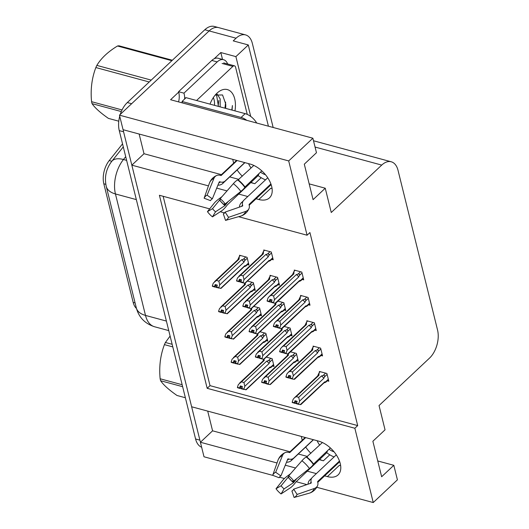 <?xml version="1.0" encoding="UTF-8"?>
<svg xmlns="http://www.w3.org/2000/svg" width="529" height="529" viewBox="0 0 529 529"><rect width="100%" height="100%" fill="white"/><g stroke="black" fill="none" stroke-linecap="round" stroke-linejoin="round"><path stroke-width="0.79" d="M233.712 163.111A22.026 12.961 46.8 0 1 233.183 161.292A22.026 12.961 46.8 0 1 232.8 159.368M301.378 436.451A22.026 12.961 -133.2 0 0 301.755 438.382A22.026 12.961 -133.2 0 0 302.284 440.194M324.654 475.855L327.391 476.596A22.026 12.961 -133.2 0 0 338.084 474.91A22.026 12.961 -133.2 0 0 337.376 456.587A22.026 12.961 -133.2 0 0 318.61 441.113L191.63 406.768L131.833 165.16L208.459 185.884M327.391 476.596L339.4 465.315A22.026 12.961 -133.2 0 0 340.65 465.606M131.833 165.16L144.007 153.727L139.134 134.029M256.082 198.765L258.82 199.506A22.026 12.961 -133.2 0 0 269.512 197.82A22.026 12.961 -133.2 0 0 268.805 179.503A22.026 12.961 -133.2 0 0 250.038 164.03L123.059 129.684L119.461 115.157L209.12 30.92A20.651 12.081 -74.9 0 1 218.629 27.614A20.651 12.081 -74.9 0 0 209.12 30.92L131.635 103.724L127.317 102.553L204.809 29.756A20.651 12.081 -74.9 0 1 214.311 26.45L245.575 34.907A20.651 12.081 -74.9 0 1 252.353 43.404L273.156 127.469M273.136 475.472L204.002 456.778L200.412 442.251L277.031 462.974M207.705 411.119L212.579 430.818L200.412 442.251M214.199 58.752L220.811 52.543L222.517 59.42M209.669 208.869L159.408 195.274L207.176 388.319L354.853 428.259L373.243 502.55L397.418 479.836L393.821 465.308L381.654 476.741L372.872 441.259L385.046 429.826L379.035 405.545L429.502 358.126A20.651 12.081 105.1 0 0 437.556 330.063L398.013 170.285A20.651 12.081 105.1 0 0 391.235 161.781A20.651 12.081 105.1 0 0 381.726 165.088L331.26 212.499L325.249 188.218L313.082 199.658L304.301 164.175L316.468 152.736L312.877 138.214L170.589 99.73L178.683 92.125M268.421 126.186L248.319 44.958L235.901 56.623L250.706 116.426M235.901 56.623L220.811 52.543M248.319 44.958L233.229 40.878L236.066 38.207A20.651 12.081 -74.9 0 1 245.575 34.907M373.243 502.55L316.745 487.269M306.873 484.597L296.121 481.694M284.41 478.527L279.431 477.178M312.877 138.214L288.695 160.928L119.461 115.157M216.705 188.119L227.014 190.903M238.546 194.024L247.777 196.523M285.276 465.209L295.585 467.993M307.118 471.114L316.349 473.607M288.695 160.928L307.084 235.22L238.566 216.685M224.613 212.916L220.262 211.739M325.249 188.218L309.174 183.874M393.821 465.308L377.746 460.957M163.157 196.292L210.02 385.648L357.697 425.594L309.921 232.548L307.084 235.22M357.697 425.594L354.853 428.259M136.475 308.48A18.588 10.871 -74.9 0 1 133.182 302.403L103.829 183.808A18.588 10.871 -74.9 0 1 109.232 160.558L122.543 143.855M210.02 385.648L207.176 388.319M308.473 304.797L310.001 305.213L308.076 297.45L300.532 295.407L300.75 296.266M314.748 330.142L316.276 330.559L314.352 322.796L306.807 320.753L307.018 321.619M321.024 355.495L322.545 355.905L320.627 348.142L313.082 346.105L313.294 346.964M327.292 380.84L328.82 381.25L326.896 373.487L319.351 371.451L319.562 372.31M302.204 279.451L303.725 279.861L301.808 272.104L294.263 270.061L294.474 270.921M277.963 284.721L279.484 285.131L277.566 277.368L270.015 275.331L270.233 276.191M284.232 310.067L285.759 310.477L283.835 302.714L277.976 301.133M290.507 335.412L292.028 335.822L290.11 328.066L284.252 326.479M296.776 360.758L298.303 361.175L296.379 353.412L290.52 351.825M271.688 259.375L273.209 259.785L271.291 252.022L263.746 249.979L263.958 250.845M253.715 289.985L255.243 290.401L253.318 282.638L247.46 281.051M259.99 315.337L261.511 315.747L259.594 307.984L253.735 306.403M266.266 340.683L267.786 341.093L265.869 333.33L260.003 331.749M272.534 366.028L274.062 366.438L272.137 358.682L266.279 357.095M247.446 264.639L248.967 265.055L247.05 257.292L239.505 255.249L239.716 256.109M212.579 430.818L289.985 451.753M298.296 454.001L307.521 456.494M319.291 459.681L323.391 460.785L329.772 454.795M305.696 447.045A22.026 12.961 -133.2 0 0 310.92 453.3M319.602 459.384A22.026 12.961 -133.2 0 0 323.391 460.785M144.007 153.727L221.413 174.663M229.718 176.911L238.949 179.41M250.713 182.591L254.819 183.702A22.026 12.961 46.8 0 1 251.03 182.293M242.348 176.217A22.026 12.961 46.8 0 1 237.124 169.961M272.078 188.522A22.026 12.961 46.8 0 1 270.828 188.225L258.82 199.506M200.504 442.158A20.651 12.081 -74.9 0 1 199.889 440.141L123.574 131.787A20.651 12.081 -74.9 0 1 123.171 129.711M201.648 447.243A20.651 12.081 -74.9 0 1 195.578 438.977L119.263 130.623A20.651 12.081 -74.9 0 1 119.726 116.221M120.255 114.409A20.651 12.081 -74.9 0 1 127.317 102.553M216.394 284.873L214.49 286.658L215.151 284.536L217.307 285.118L216.725 287.578L220.606 288.226M216.963 286.11L215.806 287.194L216.692 287.432M244.451 266.57L245.059 266.358C246.322 265.869 246.547 265.637 245.747 265.651L244.867 265.657L220.613 288.444M240.378 255.487L239.28 256.519L239.075 259.124L216.374 280.456L218.847 281.124L241.555 259.799L243.3 259.263C244.629 258.946 245.039 259.448 244.537 260.777L247.274 258.205M212.387 286.295L214.569 286.996L212.559 286.136M216.619 284.933L214.543 286.883M214.49 286.658L212.301 285.958L213.273 283.147L216.374 280.456M214.457 286.539L212.301 285.958M214.569 286.996L215.806 287.194M220.99 288.417L244.398 266.424A4.682 2.751 -133.2 0 0 244.867 265.657M218.88 288.166L218.768 287.71L216.612 287.128M246.164 265.829L245.747 265.651L248.478 263.085M239.075 259.124A4.682 2.751 -133.2 0 0 237.984 259.6L214.609 281.56M239.28 256.519L237.521 260.361M241.555 259.799A4.682 2.751 46.8 0 1 243.988 262.113L244.537 260.777M218.847 281.124L219.74 284.893L243.988 262.113M218.768 287.71L219.74 284.893M261.762 255.09L263.521 251.255L263.316 253.86L240.616 275.186L243.095 275.86L265.796 254.528L267.548 253.993C268.871 253.675 269.287 254.178 268.778 255.507L271.516 252.935M263.521 251.255L264.626 250.217M272.726 257.815L269.988 260.387L269.109 260.394L244.861 283.174L243.128 282.896L243.981 279.623L268.229 256.843L268.778 255.507M268.692 261.3L269.301 261.088C270.564 260.605 270.788 260.367 269.988 260.387L270.405 260.559L272.838 258.291M241.211 280.839L240.054 281.931L240.933 282.169M238.705 281.276L236.549 280.694L238.705 281.276L239.392 279.266L241.548 279.848L240.86 281.858L243.016 282.44M236.549 280.694L237.514 277.877L240.616 275.186M238.85 276.297L262.232 254.33A4.682 2.751 46.8 0 1 263.316 253.86M243.095 275.86L243.981 279.623M265.796 254.528A4.682 2.751 46.8 0 1 268.229 256.843M269.109 260.394A4.682 2.751 46.8 0 1 268.639 261.154L245.231 283.147M243.128 282.896L240.973 282.314L240.86 281.858M236.8 280.866L240.054 281.931M240.86 279.662L238.817 281.726M238.731 281.388L240.635 279.603M236.628 281.031L238.784 281.613M267.145 301.107L269.334 301.808L267.317 300.948M271.377 299.745L269.301 301.689M271.377 301.933L271.489 302.39L273.645 302.972L273.533 302.522L271.377 301.933L272.065 299.93L269.909 299.348L269.248 301.47L267.092 300.889L268.031 297.953L269.334 296.405L271.132 295.268L273.612 295.936L296.313 274.611A4.682 2.751 46.8 0 1 298.746 276.918L299.295 275.583L302.033 273.017M269.221 301.351L267.066 300.77M269.248 301.47L271.152 299.685M269.334 301.808L271.45 302.244M271.721 300.922L270.564 302.006M303.243 277.89L300.505 280.463L300.922 280.641L303.355 278.366M275.748 303.223L299.156 281.23A4.682 2.751 46.8 0 0 299.626 280.469L300.505 280.463C301.305 280.443 301.08 280.681 299.817 281.17L299.209 281.382M299.626 280.469L275.364 303.031M275.378 303.256L273.645 302.972M296.313 274.611L298.065 274.075C299.388 273.757 299.798 274.26 299.295 275.583M273.612 295.936L274.498 299.705L298.746 276.918M273.533 302.522L274.498 299.705M269.367 296.372L292.749 274.412A4.682 2.751 46.8 0 1 293.833 273.936L271.132 295.268M292.279 275.173L294.038 271.331L293.833 273.936M294.038 271.331L295.136 270.299M336.305 454.854L312.474 477.244A7.571 5.925 23 0 0 311.336 478.864A7.571 5.925 23 0 0 311.092 481.886L311.264 482.653A0.688 0.536 -157 0 1 310.946 483.189L293.681 489.16L297.093 494.443L314.358 488.465A7.571 5.925 23 0 0 317.579 485.615A7.571 5.925 23 0 0 317.823 482.593L317.658 481.826A0.688 0.536 -157 0 1 317.784 481.403L339.473 461.024M296.875 478.52A7.571 1.541 128.1 0 0 294.587 481.377L293.555 482.653L284.113 488.869L281.044 493.947L290.487 487.731A7.571 1.541 128.1 0 0 295.956 481.919L326.73 452.685A20.651 12.147 -133.2 0 0 334.11 456.917M290.6 473.68L289.105 474.824A7.571 1.263 -36.2 0 0 283.015 479.988L276.019 488.743L281.111 485.761L288.728 476.497M317.089 440.703A20.651 12.147 -133.2 0 0 319.628 445.12M305.676 437.615L289.852 452.487A0.688 0.542 -113.5 0 1 289.416 452.586L288.642 452.381A7.571 5.991 66.5 0 0 285.237 452.579A7.571 5.991 66.5 0 0 282.512 455.495L275.682 472.271L280.912 475.935L287.743 459.159A0.688 0.542 -113.5 0 1 288.298 458.874L289.072 459.086A7.571 5.991 66.5 0 0 292.477 458.881A7.571 5.991 66.5 0 0 293.859 457.969L313.32 439.685M288.741 475.802A15.83 9.317 46.8 0 1 293.767 481.006L291.704 481.145A9.443 5.554 46.8 0 0 288.702 478.044L288.741 475.802L301.933 460.746A7.571 1.541 -51.9 0 1 306.443 457.195L322.399 442.522M330.394 447.957L313.294 464.283A7.571 1.263 143.8 0 1 309.412 468.489L293.767 481.006M308.03 484.2A7.571 5.991 -113.5 0 1 309.882 479.889L311.707 478.17M334.057 451.812A13.767 8.1 46.8 0 1 329.045 449.227M313.485 439.731L291.261 460.607A7.571 5.925 -157 0 1 286.487 462.234M293.681 489.16A9.443 5.554 46.8 0 1 291.902 490.972L294.104 497.478A15.83 9.317 46.8 0 0 297.093 494.443M275.682 472.271A15.83 9.317 46.8 0 0 272.693 475.306L279.127 477.747A9.443 5.554 46.8 0 1 280.912 475.935M284.113 488.869A9.443 5.554 46.8 0 1 281.111 485.761M281.044 493.947A15.83 9.317 46.8 0 1 276.019 488.743M317.579 485.615C316.137 488.922 313.783 491.309 310.516 492.77A7.571 5.991 -113.5 0 1 309.915 492.988L294.104 497.478M272.693 475.306L278.069 460.012A7.571 5.925 -157 0 1 278.175 459.741C279.616 456.428 281.97 454.047 285.237 452.579M327.636 450.543L326.73 452.685M222.663 310.219L220.758 312.004L221.42 309.882L223.575 310.463L223 312.93L226.881 313.571M223.238 311.455L222.081 312.54L222.967 312.784M250.726 291.915L251.335 291.704C252.591 291.214 252.822 290.983 252.016 291.003L251.136 291.003L226.888 313.79M245.304 283.081L245.35 284.476L222.649 305.802L225.123 306.476L247.823 285.144L249.576 284.609C250.905 284.291 251.315 284.794 250.812 286.123L253.543 283.551M218.662 311.647L220.844 312.341L218.834 311.482M222.888 310.278L220.818 312.229M220.758 312.004L218.576 311.303L219.542 308.493L222.649 305.802M220.732 311.892L218.576 311.303M220.844 312.341L222.081 312.54M227.265 313.763L250.673 291.77A4.682 2.751 -133.2 0 0 251.136 291.003M225.156 313.512L225.043 313.056L222.888 312.474M254.872 288.9L252.445 291.181L252.016 291.003L254.753 288.431M245.35 284.476A4.682 2.751 -133.2 0 0 244.259 284.946L220.884 306.913M244.901 283.174L243.988 285.197M247.823 285.144A4.682 2.751 46.8 0 1 250.257 287.459L250.812 286.123M225.123 306.476L226.009 310.239L250.257 287.459M225.043 313.056L226.009 310.239M228.938 335.565L227.034 337.35L227.695 335.227L229.851 335.809L229.275 338.276L233.15 338.917M229.507 336.801L228.349 337.892L229.236 338.13M256.995 317.261L257.603 317.05C258.866 316.567 259.091 316.329 258.291 316.349L257.411 316.355L233.163 339.135M251.579 308.427L251.619 309.822L228.918 331.147L231.398 331.822L254.099 310.49L255.851 309.954C257.173 309.637 257.583 310.139 257.081 311.469L259.818 308.896M224.931 336.993L227.12 337.694L225.103 336.828M229.163 335.624L227.086 337.575M227.034 337.35L224.851 336.656L225.817 333.839L228.918 331.147M227.007 337.238L224.851 336.656M227.12 337.694L228.349 337.892M233.534 339.109L256.942 317.116A4.682 2.751 -133.2 0 0 257.411 316.355M231.431 338.858L231.318 338.401L229.163 337.819M258.707 316.521L258.291 316.349L261.028 313.776M251.619 309.822A4.682 2.751 -133.2 0 0 250.534 310.292L227.153 332.258M251.169 308.526L250.263 310.549M254.099 310.49A4.682 2.751 46.8 0 1 256.532 312.804L257.081 311.469M231.398 331.822L232.284 335.591L256.532 312.804M231.318 338.401L232.284 335.591M235.207 360.91L233.309 362.702L233.97 360.573L236.126 361.162L235.544 363.621L239.425 364.263M235.782 362.147L234.625 363.238L235.511 363.476M263.27 342.613L263.878 342.402C265.135 341.913 265.366 341.674 264.56 341.694L263.687 341.701L239.432 364.481M257.848 333.773L257.894 335.168L235.193 356.5L237.666 357.168L260.374 335.836L262.119 335.307C263.449 334.983 263.859 335.492 263.356 336.814L266.094 334.242M231.206 362.339L233.388 363.039L231.378 362.18M235.438 360.976L233.362 362.92M233.309 362.702L231.12 362.001L232.086 359.184L235.193 356.5M233.276 362.583L231.12 362.001M233.388 363.039L234.625 363.238M239.809 364.455L263.217 342.461A4.682 2.751 -133.2 0 0 263.687 341.701M237.7 364.203L237.587 363.747L235.431 363.165M267.416 339.598L264.989 341.879L264.56 341.694L267.297 339.122M257.894 335.168A4.682 2.751 -133.2 0 0 256.803 335.637L233.428 357.604M257.444 333.872L256.532 335.895M260.374 335.836A4.682 2.751 46.8 0 1 262.807 338.15L263.356 336.814M237.666 357.168L238.553 360.937L262.807 338.15M237.587 363.747L238.553 360.937M241.482 386.256L239.577 388.048L240.239 385.925L242.394 386.507L241.819 388.967L245.701 389.609M242.057 387.499L240.9 388.584L241.786 388.822M269.545 367.959L270.147 367.748C271.41 367.258 271.642 367.02 270.835 367.04L269.955 367.047L245.707 389.833M264.123 359.118L264.169 360.514L241.462 381.845L243.942 382.513L266.642 361.188L268.395 360.652C269.717 360.335 270.134 360.838 269.625 362.16L272.362 359.594M237.481 387.684L239.663 388.385L237.647 387.526M241.707 386.322L239.637 388.266M239.577 388.048L237.395 387.347L238.361 384.53L241.462 381.845M239.551 387.929L237.395 387.347M239.663 388.385L240.9 388.584M246.078 389.8L269.486 367.807A4.682 2.751 -133.2 0 0 269.955 367.047M243.975 389.549L243.862 389.099L241.707 388.511M271.258 367.212L270.835 367.04L273.572 364.468M264.169 360.514A4.682 2.751 -133.2 0 0 263.078 360.99L239.703 382.95M263.72 359.217L262.807 361.241M266.642 361.188A4.682 2.751 46.8 0 1 269.076 363.496L269.625 362.16M243.942 382.513L244.828 386.282L269.076 363.496M243.862 389.099L244.828 386.282M268.038 280.443L269.797 276.601L269.592 279.206L246.891 300.538L249.364 301.206L272.071 279.874L273.817 279.338C275.146 279.021 275.556 279.53 275.054 280.853L277.791 278.28M269.797 276.601L270.894 275.569M278.995 283.16L276.257 285.733L275.384 285.739L251.13 308.519L249.397 308.242L250.257 304.975L274.505 282.188L275.054 280.853M274.968 286.645L275.576 286.44C276.832 285.951 277.064 285.713 276.257 285.733L276.68 285.905M247.479 306.185L246.322 307.276L247.208 307.514M244.973 306.622L242.818 306.04L244.973 306.622L245.668 304.611L247.823 305.2L247.129 307.204L249.285 307.785M242.818 306.04L243.783 303.223L246.891 300.538M245.125 301.642L268.501 279.676A4.682 2.751 46.8 0 1 269.592 279.206M249.364 301.206L250.257 304.975M272.071 279.874A4.682 2.751 46.8 0 1 274.505 282.188M275.384 285.739A4.682 2.751 46.8 0 1 274.915 286.5L251.506 308.493M249.397 308.242L247.241 307.66L247.129 307.204M243.076 306.218L246.322 307.276M247.136 305.008L245.086 307.078M245.006 306.741L246.904 304.949M242.904 306.377L245.059 306.959M275.821 303.157L275.867 304.552L253.16 325.884L255.639 326.552L278.34 305.22L280.092 304.691C281.421 304.373 281.831 304.876 281.322 306.198L284.06 303.626M285.27 308.506L282.532 311.078L281.653 311.085L257.405 333.865L255.672 333.587L256.525 330.321L280.773 307.534L281.322 306.198M281.243 311.998L281.845 311.786C283.108 311.297 283.339 311.059 282.532 311.078L282.955 311.25L285.389 308.982M253.755 331.538L252.597 332.622L253.484 332.86M251.249 331.967L249.093 331.385L251.249 331.967L251.936 329.964L254.092 330.546L253.404 332.549L255.56 333.138M249.093 331.385L250.058 328.569L253.16 325.884M251.401 326.988L274.776 305.021A4.682 2.751 46.8 0 1 275.867 304.552M255.639 326.552L256.525 330.321M278.34 305.22A4.682 2.751 46.8 0 1 280.773 307.534M274.505 305.279L275.417 303.256M281.653 311.085A4.682 2.751 46.8 0 1 281.183 311.846L257.775 333.839M255.672 333.587L253.517 333.006L253.404 332.549M249.344 331.564L252.597 332.622M253.404 330.361L251.361 332.424M251.275 332.086L253.179 330.294M249.179 331.723L251.335 332.305M282.096 328.502L282.136 329.898L259.435 351.23L261.915 351.897L284.615 330.572L286.368 330.036C287.69 329.719 288.1 330.222 287.597 331.551L290.335 328.978M291.545 333.852L288.808 336.424L287.928 336.431L263.68 359.217L261.948 358.933L262.801 355.667L287.049 332.886L287.597 331.551M287.512 337.343L288.12 337.132C289.383 336.642 289.608 336.411 288.808 336.424L289.224 336.603L291.658 334.328M260.023 356.883L258.866 357.968L259.752 358.206M257.524 357.313L255.368 356.731L257.524 357.313L258.212 355.309L260.367 355.891L259.679 357.902L261.835 358.483M255.368 356.731L256.334 353.921L259.435 351.23M257.669 352.334L281.051 330.374A4.682 2.751 46.8 0 1 282.136 329.898M261.915 351.897L262.801 355.667M284.615 330.572A4.682 2.751 46.8 0 1 287.049 332.886M280.78 330.625L281.686 328.602M287.928 336.431A4.682 2.751 46.8 0 1 287.459 337.191L264.05 359.184M261.948 358.933L259.792 358.351L259.679 357.902M255.619 356.91L258.866 357.968M259.679 355.706L257.636 357.769M257.55 357.432L259.455 355.647M255.447 357.068L257.603 357.65M288.365 353.855L288.411 355.25L265.71 376.575L268.183 377.25L290.884 355.918L292.636 355.382C293.965 355.065 294.375 355.567 293.873 356.896L296.61 354.324M297.814 359.204L295.076 361.776L294.197 361.776L269.949 384.563L268.216 384.285L269.069 381.012L293.324 358.232L293.873 356.896M293.787 362.689L294.395 362.477C295.651 361.988 295.883 361.757 295.076 361.776L295.499 361.948M266.299 382.229L265.141 383.313L266.027 383.558M263.792 382.665L261.637 382.077L263.792 382.665L264.48 380.655L266.636 381.237L265.948 383.247L268.104 383.829M261.637 382.077L262.602 379.267L265.71 376.575M263.945 377.686L287.32 355.719A4.682 2.751 46.8 0 1 288.411 355.25M268.183 377.25L269.069 381.012M290.884 355.918A4.682 2.751 46.8 0 1 293.324 358.232M287.049 355.971L287.961 353.947M294.197 361.776A4.682 2.751 46.8 0 1 293.734 362.544L270.326 384.537M268.216 384.285L266.061 383.697L265.948 383.247M261.895 382.255L265.141 383.313M265.948 381.052L263.905 383.115M263.826 382.778L265.723 380.992M261.723 382.421L263.878 383.003M273.42 326.453L275.602 327.153L273.592 326.294M277.646 325.09L275.576 327.041M277.646 327.286L277.758 327.735L279.914 328.324L279.801 327.868L277.646 327.286L278.333 325.275L276.178 324.694L275.523 326.816L273.367 326.234L274.3 323.305L275.609 321.751L277.408 320.614L279.881 321.282L302.581 299.956A4.682 2.751 46.8 0 1 305.021 302.271L305.57 300.935L308.308 298.363M275.49 326.697L273.334 326.115M275.523 326.816L277.421 325.031M275.602 327.153L277.725 327.596M277.996 326.267L276.839 327.352M309.511 303.243L306.774 305.808L307.197 305.987M282.023 328.575L305.431 306.582A4.682 2.751 46.8 0 0 305.894 305.815L306.774 305.808C307.58 305.795 307.349 306.026 306.093 306.516L305.484 306.727M305.894 305.815L281.64 328.383M281.646 328.602L279.914 328.324M302.581 299.956L304.334 299.421C305.663 299.103 306.073 299.606 305.57 300.935M279.881 321.282L280.767 325.051L305.021 302.271M279.801 327.868L280.767 325.051M275.642 321.718L299.017 299.758A4.682 2.751 46.8 0 1 300.108 299.282L277.408 320.614M298.554 300.518L300.313 296.676L300.108 299.282M300.313 296.676L301.411 295.645M279.689 351.805L281.878 352.499L279.861 351.64M283.921 350.436L281.845 352.387M283.921 352.631L284.033 353.088L286.189 353.67L286.077 353.213L283.921 352.631L284.609 350.621L282.453 350.039L281.792 352.162L279.636 351.58L280.575 348.651L281.884 347.097L283.676 345.959L286.156 346.634L308.857 325.302A4.682 2.751 46.8 0 1 311.29 327.616L311.839 326.281L314.576 323.708M281.765 352.049L279.61 351.461M281.792 352.162L283.696 350.377M281.878 352.499L283.994 352.942M284.271 351.613L283.114 352.704M315.787 328.588L313.049 331.161L313.466 331.333M288.292 353.921L311.7 331.928A4.682 2.751 46.8 0 0 312.17 331.161L313.049 331.161C313.849 331.141 313.624 331.372 312.361 331.862L311.436 332.172M312.17 331.161L287.908 353.729M287.921 353.947L286.189 353.67M308.857 325.302L310.609 324.766C311.931 324.449 312.348 324.951 311.839 326.281M286.156 346.634L287.042 350.396L311.29 327.616M286.077 353.213L287.042 350.396M281.911 347.07L305.293 325.104A4.682 2.751 46.8 0 1 306.384 324.634L283.676 345.959M304.823 325.864L306.582 322.029L306.384 324.634M306.582 322.029L307.686 320.991M285.964 377.151L288.146 377.851L286.136 376.992M290.196 375.782L288.12 377.732M290.19 377.977L290.302 378.433L292.464 379.015L292.352 378.559L290.19 377.977L290.884 375.967L288.728 375.385L288.067 377.508L285.911 376.926L286.85 373.996L288.153 372.442L289.952 371.312L292.431 371.98L315.132 350.648A4.682 2.751 46.8 0 1 317.565 352.962L318.114 351.626L320.852 349.054M288.034 377.395L285.878 376.813M288.067 377.508L289.971 375.722M288.146 377.851L290.269 378.288M290.54 376.959L289.383 378.05M322.055 353.934L319.324 356.506L319.741 356.678L322.174 354.41M294.567 379.267L317.975 357.273A4.682 2.751 46.8 0 0 318.445 356.513L319.324 356.506C320.124 356.486 319.9 356.725 318.637 357.214L318.028 357.419M318.445 356.513L294.184 379.075M294.19 379.293L292.464 379.015M315.132 350.648L316.878 350.112C318.207 349.795 318.617 350.304 318.114 351.626M292.431 371.98L293.317 375.749L317.565 352.962M292.352 378.559L293.317 375.749M288.186 372.416L311.568 350.449A4.682 2.751 46.8 0 1 312.652 349.98L289.952 371.312M311.098 351.216L312.857 347.374L312.652 349.98M312.857 347.374L313.955 346.336M292.239 402.496L294.422 403.197L292.411 402.338M296.465 401.134L294.395 403.078M296.465 403.323L296.577 403.779L298.733 404.361L298.62 403.905L296.465 403.323L297.153 401.319L294.997 400.731L294.336 402.86L292.18 402.271L293.119 399.342L294.428 397.795L296.227 396.657L298.7 397.325L321.401 375.993A4.682 2.751 46.8 0 1 323.841 378.308L324.389 376.972L327.12 374.4M294.309 402.741L292.153 402.159M294.336 402.86L296.24 401.068M294.422 403.197L296.544 403.634M296.815 402.311L295.658 403.396M328.33 379.28L325.593 381.852L326.016 382.024L328.449 379.756M300.842 404.612L324.251 382.619A4.682 2.751 46.8 0 0 324.713 381.859L325.593 381.852C326.4 381.832 326.168 382.07 324.912 382.56L324.303 382.771M324.713 381.859L300.459 404.421M300.465 404.639L298.733 404.361M321.401 375.993L323.153 375.464C324.482 375.14 324.892 375.65 324.389 376.972M298.7 397.325L299.586 401.094L323.841 378.308M298.62 403.905L299.586 401.094M294.461 397.762L317.836 375.795A4.682 2.751 46.8 0 1 318.927 375.326L296.227 396.657M317.367 376.562L319.132 372.72L318.927 375.326M319.132 372.72L320.23 371.689M182.637 386.692L160.624 380.741A37.175 21.742 -74.9 0 1 160.373 379.769A37.175 21.742 -74.9 0 1 160.142 378.777L182.148 384.728M172.791 346.898L164.42 344.637C160.386 355.263 158.965 366.643 160.142 378.777M164.42 344.637A37.175 21.742 -74.9 0 1 165.418 342.488L172.15 344.306M170.107 336.054L165.418 342.488M160.624 380.741C163.454 384.927 168.91 389.84 177.003 395.48L185.368 397.742M267.734 177.77L243.902 200.16A7.571 5.925 23 0 0 242.765 201.774A7.571 5.925 23 0 0 242.52 204.802L242.692 205.569A0.688 0.536 -157 0 1 242.375 206.098L225.109 212.076L228.521 217.353L245.787 211.382A7.571 5.925 23 0 0 249.007 208.532A7.571 5.925 23 0 0 249.252 205.503L249.08 204.736A0.688 0.536 -157 0 1 249.205 204.32L270.901 183.933M228.303 201.43A7.571 1.541 128.1 0 0 226.015 204.293L224.984 205.563L215.541 211.779L212.473 216.857L221.916 210.648A7.571 1.541 128.1 0 0 227.384 204.829L258.159 175.595A20.651 12.147 -133.2 0 0 265.538 179.834M222.028 196.59L220.533 197.74A7.571 1.263 -36.2 0 0 214.443 202.905L207.447 211.653L212.539 208.671L220.157 199.407M248.518 163.613A20.651 12.147 -133.2 0 0 251.057 168.037M237.104 160.532L221.281 175.397A0.688 0.542 -113.5 0 1 220.844 175.502L220.071 175.291A7.571 5.991 66.5 0 0 216.665 175.496A7.571 5.991 66.5 0 0 213.941 178.405L207.11 195.181L212.341 198.844L219.171 182.069A0.688 0.542 -113.5 0 1 219.727 181.784L220.5 181.996A7.571 5.991 66.5 0 0 223.906 181.791A7.571 5.991 66.5 0 0 225.288 180.878L244.742 162.595M220.17 198.712A15.83 9.317 46.8 0 1 225.195 203.923L223.126 204.062A9.443 5.554 46.8 0 0 220.13 200.954L220.17 198.712L233.362 183.662A7.571 1.541 -51.9 0 1 237.871 180.105L253.821 165.432M261.822 170.874L244.722 187.2A7.571 1.263 143.8 0 1 240.84 191.399L225.195 203.923M239.452 207.11A7.571 5.991 -113.5 0 1 241.31 202.799L243.135 201.086M265.485 174.722A13.767 8.1 46.8 0 1 260.473 172.137M244.914 162.641L222.689 183.517A7.571 5.925 -157 0 1 217.915 185.15M225.109 212.076A9.443 5.554 46.8 0 1 223.331 213.888L225.533 220.395A15.83 9.317 46.8 0 0 228.521 217.353M207.11 195.181A15.83 9.317 46.8 0 0 204.121 198.223L210.555 200.656A9.443 5.554 46.8 0 1 212.341 198.844M215.541 211.779A9.443 5.554 46.8 0 1 212.539 208.671M212.473 216.857A15.83 9.317 46.8 0 1 207.447 211.653M249.007 208.532C247.565 211.838 245.211 214.219 241.938 215.687A7.571 5.991 -113.5 0 1 241.343 215.898L225.533 220.395M204.121 198.223L209.497 182.922A7.571 5.925 -157 0 1 209.603 182.65C211.045 179.344 213.399 176.957 216.665 175.496M246.779 120.334A13.767 8.1 -133.2 0 0 241.098 117.451L182.029 101.475A13.767 8.1 46.8 0 1 182.293 102.897M256.717 123.026A13.767 8.1 -133.2 0 0 245.158 113.642L186.089 97.667L182.029 101.475M211.818 60.445L217.207 61.9A13.767 8.054 -74.9 0 1 223.549 59.698L218.16 58.243A13.767 8.054 105.1 0 0 211.818 60.445L178.551 91.702A13.767 8.054 -74.9 0 1 178.577 101.892M223.549 59.698A13.767 8.054 -74.9 0 1 227.635 63.983M178.551 91.702L183.94 93.157A13.767 8.054 -74.9 0 1 184.621 99.042M217.207 61.9L183.94 93.157M259.065 173.459L258.159 175.595M210.006 104.134A22.443 13.132 -74.9 0 1 216.394 93.765A22.443 13.132 -74.9 0 1 217.002 93.17A22.443 13.132 -74.9 0 1 231.021 91.748A22.443 13.132 -74.9 0 1 234.975 110.885M232.052 110.098L232.416 105.542L231.814 110.032M225.612 108.352A15.559 9.105 105.1 0 0 225.698 103.869L222.55 94.956L215.415 95.114M218.437 106.415L216.493 94.486M220.15 106.878L220.183 98.969L217.234 94.169M213.531 98.156L213.412 97.475M225.281 108.266L225.698 103.869M196.557 100.497L232.872 66.376A3.445 2.01 -74.9 0 1 234.459 65.827A3.445 2.01 -74.9 0 1 235.59 67.243L247.255 114.396M184.733 98.936A3.445 2.01 -74.9 0 1 185.58 97.766L185.891 97.852M218.12 106.329L218.781 100.503M224.97 108.18L225.625 102.123M121.313 111.566L92.053 103.651A37.175 21.742 -74.9 0 1 91.801 102.686A37.175 21.742 -74.9 0 1 91.57 101.687L122.054 109.939M149.218 81.982L95.848 67.547C91.815 78.173 90.393 89.56 91.57 101.687M95.848 67.547A37.175 21.742 -74.9 0 1 96.847 65.398L151.215 80.104M171.865 60.703L117.498 45.997C107.989 51.776 101.105 58.243 96.847 65.398M117.498 45.997A37.175 21.742 -74.9 0 1 118.985 45.805L172.355 60.24M213.293 97.653A13.113 7.67 -74.9 0 1 214.1 99.842A13.113 7.67 -74.9 0 1 214.113 99.908A13.113 7.67 -74.9 0 1 214.47 105.344M92.053 103.651C94.883 107.837 100.338 112.75 108.425 118.39L118.787 121.194M236.066 38.207L204.809 29.756M381.726 165.088L315.066 147.055M109.232 160.558L111.824 161.259M103.829 183.808L105.826 184.343M133.182 302.403L135.087 302.919M254.819 183.702L261.2 177.704M106.256 186.4A24.096 13.45 -13.9 0 0 115.441 193.951L145.501 315.416A24.096 13.45 166.1 0 1 136.31 307.865L106.256 186.4C104.259 177.096 106.104 168.731 111.798 161.299A24.096 11.625 38.5 0 1 123.449 159.513A27.534 16.108 105.1 0 0 115.441 193.951L136.337 199.605M166.397 321.07L145.501 315.416A27.534 16.108 105.1 0 0 154.541 326.75L168.751 330.599M125.71 156.67L123.449 159.513L126.629 160.373M195.578 438.977L199.889 440.141M119.263 130.623L123.574 131.787M243.3 259.263L245.767 256.942M267.548 253.993L270.015 251.678M298.065 274.075L300.532 271.754M306.886 457.096A20.651 12.147 46.8 0 1 313.446 463.88M311.336 478.864L311.283 478.976A13.767 8.1 46.8 0 1 309.882 479.889M291.261 460.607A13.767 8.1 46.8 0 1 292.431 458.901L292.477 458.881M311.092 481.886A16.287 9.582 46.8 0 1 310.12 483.473M287.28 460.29A16.287 9.582 46.8 0 1 289.072 459.086M294.587 481.377A16.287 9.582 46.8 0 1 293.952 480.861M311.264 482.653A16.981 9.991 46.8 0 1 311.026 483.156M287.743 459.146A16.981 9.991 46.8 0 1 288.298 458.874M294.051 482.124A16.981 9.991 46.8 0 1 292.788 481.073M293.555 482.653A17.159 10.097 46.8 0 1 291.783 481.139M291.486 480.861A17.159 10.097 46.8 0 1 289.31 478.547M288.708 477.799A17.159 10.097 46.8 0 1 288.107 477.013M301.933 460.746A23.547 13.853 46.8 0 1 309.412 468.489M314.358 488.465A23.547 13.853 46.8 0 1 309.915 492.988M278.069 460.012A23.547 13.853 46.8 0 1 282.512 455.495M306.443 457.195A21.577 12.696 46.8 0 1 313.294 464.283M306.641 457.248A20.882 12.286 46.8 0 1 313.274 464.112M249.576 284.609L252.042 282.294M255.851 309.954L258.317 307.64M262.119 335.307L264.586 332.986M268.395 360.652L270.861 358.331M273.817 279.338L276.283 277.024M280.092 304.691L282.559 302.37M286.368 330.036L288.834 327.716M292.636 355.382L295.103 353.068M304.334 299.421L306.8 297.106M310.609 324.766L313.075 322.452M316.878 350.112L319.344 347.798M323.153 375.464L325.619 373.143M238.314 180.005A20.651 12.147 46.8 0 1 244.874 186.797M242.765 201.774L242.712 201.886A13.767 8.1 46.8 0 1 241.31 202.799M222.689 183.517A13.767 8.1 46.8 0 1 223.86 181.817L223.906 181.791M242.52 204.802A16.287 9.582 46.8 0 1 241.548 206.389M218.708 183.206A16.287 9.582 46.8 0 1 220.5 181.996M226.015 204.293A16.287 9.582 46.8 0 1 225.38 203.777M242.692 205.569A16.981 9.991 46.8 0 1 242.454 206.065M219.171 182.062A16.981 9.991 46.8 0 1 219.727 181.784M225.48 205.034A16.981 9.991 46.8 0 1 224.217 203.982M224.984 205.563A17.159 10.097 46.8 0 1 223.212 204.055M222.914 203.771A17.159 10.097 46.8 0 1 220.738 201.456M220.137 200.716A17.159 10.097 46.8 0 1 219.535 199.922M233.362 183.662A23.547 13.853 46.8 0 1 240.84 191.399M245.787 211.382A23.547 13.853 46.8 0 1 241.343 215.898M209.497 182.922A23.547 13.853 46.8 0 1 213.941 178.405M237.871 180.105A21.577 12.696 46.8 0 1 244.722 187.2M238.07 180.158A20.882 12.286 46.8 0 1 244.696 187.021M245.158 113.642L241.098 117.451M232.872 66.376L222.094 63.46M391.235 161.781L313.505 140.76M136.31 307.865C138.836 317.334 144.913 323.629 154.541 326.75M111.798 161.299L123.29 146.87M246.17 265.836L248.597 263.554M339.717 461.705L317.764 482.329M305.173 437.483L289.171 452.52M258.721 316.527L261.141 314.252M271.265 367.225L273.691 364.944M276.687 285.911L279.114 283.637M295.506 361.955L297.933 359.674M307.204 305.993L309.63 303.712M313.479 331.339L315.906 329.064M271.146 184.614L249.192 205.239M236.602 160.393L220.6 175.43M234.459 65.827L223.681 62.911M214.1 99.842L213.828 98.771"/></g></svg>
